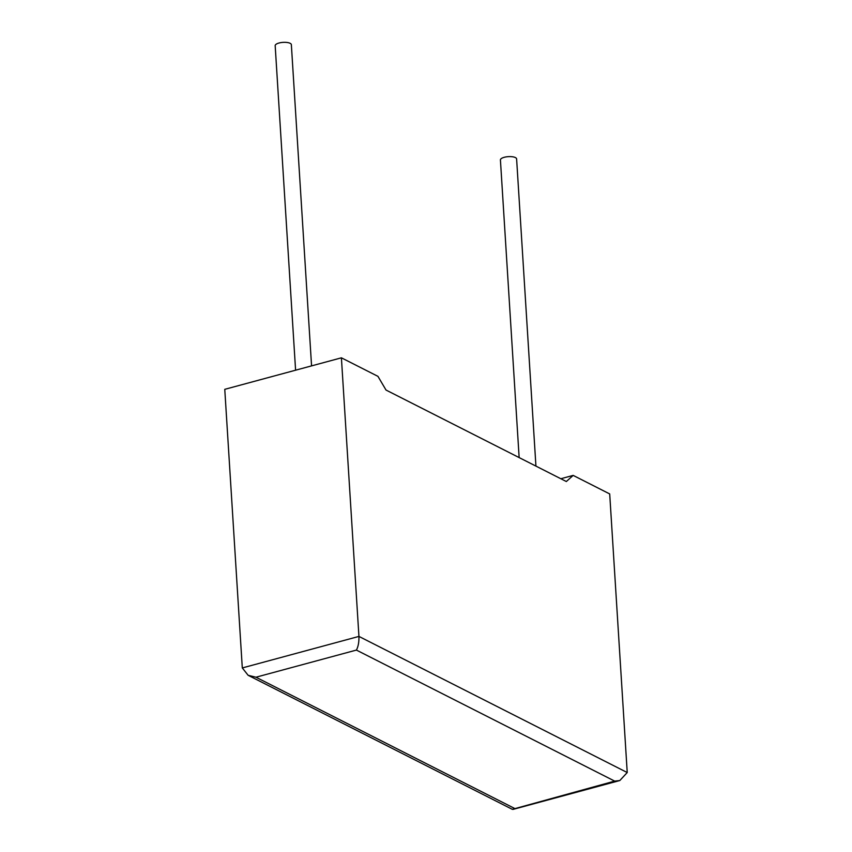 <?xml version="1.0" encoding="UTF-8"?>
<svg xmlns="http://www.w3.org/2000/svg" width="852" height="852" viewBox="0 0 852 852"><rect width="100%" height="100%" fill="white"/><g stroke="black" fill="none" stroke-linecap="round" stroke-linejoin="round"><path stroke-width="1.28" d="M535.929 466.108L516.61 158.941A8.105 2.812 176.4 0 0 515.396 157.588A8.105 2.812 176.4 0 0 506.216 156.885A8.105 2.812 176.4 0 0 500.422 159.963L519.145 457.588M295.591 370.194L275.175 45.678A8.105 2.812 -3.6 0 1 280.968 42.6A8.105 2.812 -3.6 0 1 290.149 43.314A8.105 2.812 -3.6 0 1 291.352 44.666L311.566 365.881M341.407 357.819L224.768 389.332L242.298 667.936L248.134 675.295L512.318 809.336L614.686 781.114L356.402 650.076C358.234 646.657 359.075 642.099 358.937 636.412L341.407 357.819L377.947 376.35L386.02 390.046L566.335 481.529L573.162 475.395L560.818 478.739M573.162 475.395L609.702 493.936L627.232 772.54L619.809 780.538L614.686 781.114M248.134 675.295L255.962 677.212L514.257 808.26M242.298 667.936L358.937 636.412L627.232 772.54M356.402 650.076L255.962 677.212M512.989 809.4L619.809 780.538"/></g></svg>
